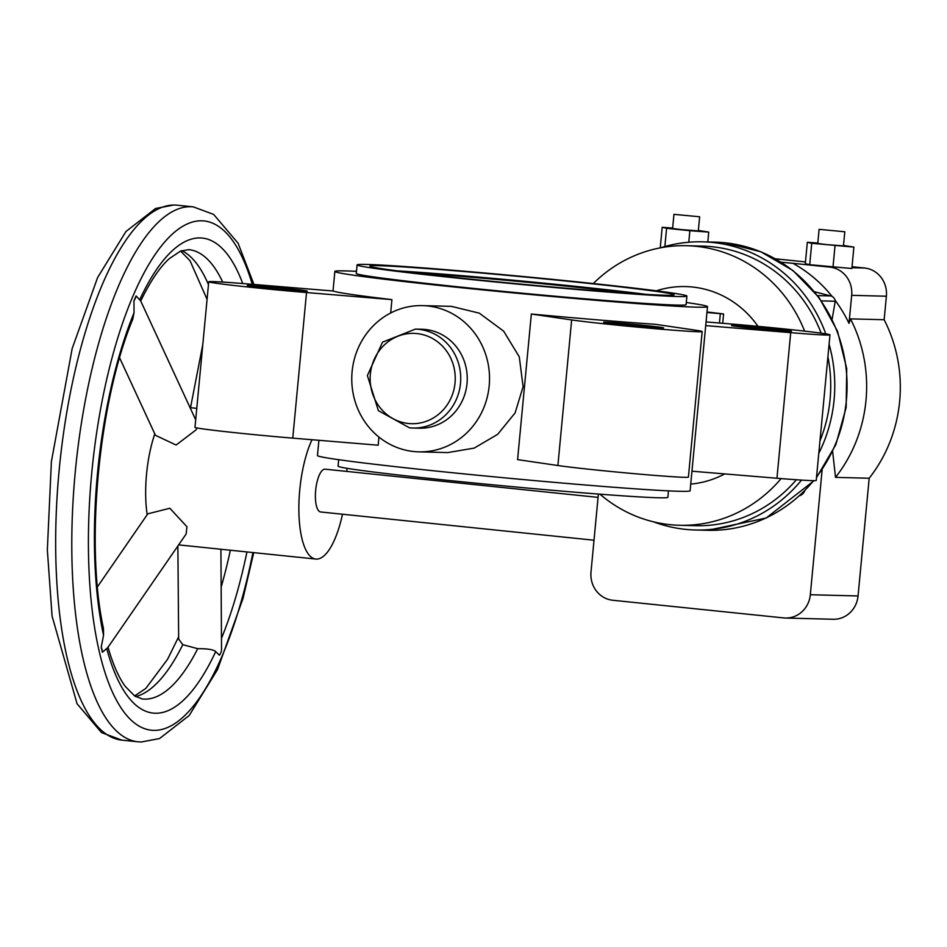 <?xml version="1.0" encoding="UTF-8"?>
<svg xmlns="http://www.w3.org/2000/svg" width="947" height="947" viewBox="0 0 947 947"><rect width="100%" height="100%" fill="white"/><g stroke="black" fill="none" stroke-linecap="round" stroke-linejoin="round"><path stroke-width="1.42" d="M415.413 329.106L421.924 329.272A49.481 46.592 91.5 0 1 467.013 383.523A49.481 46.592 91.5 0 1 419.379 428.198L412.868 428.032A49.481 46.592 91.5 0 1 409.483 427.819L378.374 410.643L367.389 375.568L382.517 342.163L415.413 329.106A49.481 46.592 91.5 0 1 418.799 329.331A49.481 46.592 91.5 0 1 460.502 383.357A49.481 46.592 91.5 0 1 412.868 428.032L409.447 427.807M352.106 371.662A73.144 68.882 91.5 0 1 422.528 305.621A73.144 68.882 91.5 0 1 489.185 385.82A73.144 68.882 91.5 0 1 418.763 451.849A73.144 68.882 91.5 0 1 352.106 371.662M418.763 451.849L447.718 452.595L474.21 448.097L497.684 434.33L515.109 412.892L523.111 386.696L519.276 356.83L503.615 331.119L479.336 313.173L451.482 306.366L422.528 305.621M397.527 270.866A152.739 3.729 -174.6 0 1 572.923 286.077A152.739 3.729 -174.6 0 1 646.055 294.363M470.659 279.152A152.739 3.729 -174.6 0 1 369.934 266.107A152.739 3.729 -174.6 0 1 573.326 281.792A152.739 3.729 -174.6 0 1 674.051 294.848A152.739 3.729 -174.6 0 1 470.659 279.152M577.67 281.91A165.642 4.048 -174.6 0 1 686.895 296.068A165.642 4.048 -174.6 0 1 466.315 279.045A165.642 4.048 -174.6 0 1 357.09 264.888A165.642 4.048 -174.6 0 1 577.67 281.91M357.09 264.888L356.273 273.446A165.642 4.048 5.4 0 0 465.51 287.604A165.642 4.048 5.4 0 0 686.09 304.626L686.895 296.068M660.568 247.818A144.133 135.741 91.5 0 1 702.745 241.828A144.133 135.741 91.5 0 1 825.772 333.853M829.099 344.235A144.133 135.741 91.5 0 1 834.094 399.859A144.133 135.741 91.5 0 1 818.776 453.388M593.296 283.544A139.825 131.68 91.5 0 1 686.729 245.711A139.825 131.68 91.5 0 1 804.619 331.13M686.729 245.711L702.638 246.125A139.825 131.68 91.5 0 1 821.156 333.166M827.915 356.747A139.825 131.68 91.5 0 1 830.069 399.445A139.825 131.68 91.5 0 1 819.96 440.864M668.487 490.877L667.872 497.317A165.642 4.048 -174.6 0 1 447.292 480.295A165.642 4.048 -174.6 0 1 338.067 466.137L338.671 459.697M686.291 302.507A187.151 4.569 -174.6 0 1 707.504 306.65L690.103 490.783A187.151 4.569 -174.6 0 1 679.165 491.28A187.151 4.569 -174.6 0 1 471.642 474.648A187.151 4.569 -174.6 0 1 317.458 455.554L318.902 440.296M707.504 306.65A187.151 4.569 -174.6 0 1 696.566 307.159A187.151 4.569 -174.6 0 1 489.043 290.528A187.151 4.569 -174.6 0 1 334.859 271.422A187.151 4.569 -174.6 0 1 345.797 270.925A187.151 4.569 -174.6 0 1 356.474 271.327M702.165 331.545L688.398 477.134A68.835 1.681 -174.6 0 1 634.786 473.713A68.835 1.681 -174.6 0 1 557.89 465.522L517.583 459.615L531.338 314.025A187.151 4.569 5.4 0 0 655.288 324.288L695.607 330.207A68.835 1.681 -174.6 0 1 702.165 331.545A68.835 1.681 -174.6 0 1 648.541 328.124A68.835 1.681 -174.6 0 1 571.657 319.932L531.338 314.025M391.928 299.619L306.52 292.54A68.835 1.681 -174.6 0 1 208.731 281.78A68.835 1.681 -174.6 0 1 248.019 283.958L333.427 291.037A187.151 4.569 5.4 0 0 391.928 299.619L390.661 312.995M378.942 437.076L378.173 445.208L292.765 438.13A68.835 1.681 -174.6 0 1 194.975 427.369L208.731 281.78M417.236 273.292A123.512 3.019 -174.6 0 1 563.11 285.828A123.512 3.019 -174.6 0 1 626.239 293.049M305.49 291.167A30.115 0.734 5.4 0 0 307.254 291.084A30.115 0.734 5.4 0 0 282.443 288.018A30.115 0.734 5.4 0 0 249.049 285.343A30.115 0.734 5.4 0 0 247.285 285.414A30.115 0.734 5.4 0 0 272.097 288.492A30.115 0.734 5.4 0 0 305.49 291.167M789.68 331.272A30.115 0.734 5.4 0 0 791.443 331.201A30.115 0.734 5.4 0 0 766.632 328.124A30.115 0.734 5.4 0 0 733.238 325.448A30.115 0.734 5.4 0 0 731.475 325.531A30.115 0.734 5.4 0 0 756.286 328.597A30.115 0.734 5.4 0 0 789.68 331.272M661.858 327.982A30.115 0.734 5.4 0 0 663.61 327.911A30.115 0.734 5.4 0 0 638.799 324.833A30.115 0.734 5.4 0 0 605.405 322.158A30.115 0.734 5.4 0 0 603.653 322.24A30.115 0.734 5.4 0 0 628.465 325.306A30.115 0.734 5.4 0 0 661.858 327.982M706.06 321.909L732.197 324.075A68.835 1.681 -174.6 0 1 829.986 334.836L816.231 480.425A68.835 1.681 -174.6 0 1 776.942 478.247L691.949 471.204M829.986 334.836A68.835 1.681 -174.6 0 1 790.709 332.657L705.716 325.614M706.971 312.344L714.902 313.078L706.983 312.155M706.995 312.06L721.756 313.788L706.959 312.403M707.007 311.977L723.591 313.954L706.959 312.474M781.121 478.578A139.825 131.68 91.5 0 1 679.532 525.277A139.825 131.68 91.5 0 1 599.96 494.18M796.391 479.738A139.825 131.68 91.5 0 1 695.441 525.692L679.532 525.277M801.517 480.082A144.133 135.741 91.5 0 1 695.323 529.989A144.133 135.741 91.5 0 1 653.513 521.833M852.028 266.723L864.623 268.025A25.818 24.314 91.5 0 1 886.38 296.222L884.155 319.731L850.489 318.867A141.553 133.302 91.5 0 1 865.984 400.498A141.553 133.302 91.5 0 1 835.514 477.371L869.18 478.235L858.053 595.959A25.818 24.314 91.5 0 1 833.194 619.267L785.465 618.036A25.818 24.314 91.5 0 1 783.702 617.918L612.756 600.256A25.818 24.314 91.5 0 1 590.999 572.071L598.374 494.062M884.155 319.731A141.553 133.302 91.5 0 1 899.65 401.362A141.553 133.302 91.5 0 1 869.18 478.235M832.662 451.66L835.514 477.371M594.006 540.216L320.678 511.972A21.509 7.209 -84.1 0 1 315.659 490.392A21.509 7.209 -84.1 0 1 325.105 469.179L598.054 497.376M103.543 635.307A238.786 80.081 -84.1 0 1 134.024 312.83L132.781 319.163C98.606 401.457 85.052 544.963 103.46 628.465L103.543 635.307L101.211 647.251A21.509 12.489 34.6 0 1 102.063 649.796A21.509 12.489 34.6 0 1 102.406 652.223L107.828 647.535L186.133 534.001L186.95 526.721L169.833 508.255L147.779 513.842L97.446 586.82M819.096 229.34L817.758 243.474L826.269 244.575L843.457 245.9L844.795 231.766L819.096 229.34L844.795 231.766M673.944 214.342L672.607 228.476L681.118 229.576L698.306 230.902L699.644 216.78L673.944 214.342L699.644 216.78M196.798 427.926L196.112 429.831L176.13 445.031L155.45 435.312L119.618 357.859M134.024 312.83L133.965 300.815A21.509 13.222 -24.8 0 0 135.279 298.364A21.509 13.222 -24.8 0 0 136.084 295.938L140.665 300.897L195.686 419.805M342.494 514.233A68.835 23.083 -84.1 0 1 315.825 559.05A68.835 23.083 -84.1 0 1 299.749 489.978A68.835 23.083 -84.1 0 1 312.001 439.728M147.187 514.706A68.835 23.083 -84.1 0 1 146.548 474.151A68.835 23.083 -84.1 0 1 154.799 433.904M147.199 514.766L147.779 513.842M220.923 549.248L221.539 650.352A21.509 15.732 -0.5 0 1 220.746 652.85A21.509 15.732 -0.5 0 1 219.408 655.229L215.703 651.572C213.43 649.571 207.429 648.6 197.722 648.695L182.783 644.658L178.663 639.083L177.87 545.981M101.211 647.251L102.406 652.223M133.965 300.815L136.084 295.938M346.862 468.292A68.835 23.083 -84.1 0 1 346.922 471.428M672.654 228.061L662.178 227.292L666.593 228.298L689.866 230.713L708.735 232.098L698.353 230.464M662.178 227.292L660.237 247.877M708.735 232.098L707.811 241.959M666.593 228.298L664.865 246.54M689.866 230.713L688.777 242.231M814.586 291.759L831.987 296.281A139.043 130.946 -88.5 0 0 792.888 263.302L781.157 262.212M792.888 263.302L829.915 267.137A25.818 24.314 91.5 0 1 851.673 295.322L849.021 323.365A139.043 130.946 -88.5 0 0 835.337 300.613L832.164 319.044M811.733 243.296L853.886 247.096L851.862 268.498L809.709 264.71L805.305 263.692L807.329 242.278L811.733 243.296L809.709 264.71M775.415 258.815L805.471 261.917M853.886 247.096L843.493 245.462M817.794 243.048L807.329 242.278M835.017 245.699L832.993 267.113M804.713 490.972A38.72 36.471 91.5 0 1 804.5 491.41A8.606 8.109 91.5 0 1 799.742 495.695M831.987 296.281A8.606 8.109 91.5 0 1 835.337 300.613M822.126 469.913L810.324 594.728A25.818 24.314 91.5 0 1 785.465 618.036M850.489 318.867L849.021 323.365M408.441 423.498A45.172 42.544 91.5 0 1 370.36 374.16A45.172 42.544 91.5 0 1 416.94 333.569A45.172 42.544 91.5 0 1 455.034 382.908A45.172 42.544 91.5 0 1 408.441 423.498M816.492 477.667L835.834 444.652L846.156 407.435L846.725 368.679L837.515 331.19L819.155 297.666L792.959 270.522L760.784 251.76L724.976 242.775L715.032 242.136A144.133 135.741 91.5 0 1 724.881 242.775A144.133 135.741 91.5 0 1 846.393 400.179A144.133 135.741 91.5 0 1 816.563 476.921M656.342 290.812A98.95 93.197 91.5 0 1 692.435 287.012A98.95 93.197 91.5 0 1 758.014 326.348M724.715 473.914A98.95 93.197 91.5 0 1 690.73 484.095M557.89 465.522L571.657 319.932M292.765 438.13L306.52 292.54M776.942 478.247L790.709 332.657M719.448 323.01L720.324 313.729M813.615 480.638A144.133 135.741 91.5 0 1 707.622 530.308L695.323 529.989M177.16 205.191L173.94 204.99L155.616 208.458L125.939 231.53L97.636 277.483L72.185 348.508L51.387 461.627L47.35 549.911L52.073 616.083L77.074 703.775L101.518 732.576L121.891 740.14A268.901 90.178 -84.1 0 1 59.14 470.339A268.901 90.178 -84.1 0 1 174.828 205.037A268.901 90.178 -84.1 0 1 177.16 205.191L193.283 206.86A268.901 90.178 -84.1 0 0 190.951 206.706A268.901 90.178 -84.1 0 0 75.263 472.008A268.901 90.178 -84.1 0 0 138.025 741.809L141.233 742.01L159.57 738.542L189.234 715.47L217.55 669.517L243 598.492L253.725 552.634M252.92 552.551A255.998 85.846 -84.1 0 1 153.663 730.362A255.998 85.846 -84.1 0 1 91.705 473.37A255.998 85.846 -84.1 0 1 201.829 220.805A255.998 85.846 -84.1 0 1 252.245 284.313M140.689 301.075C150.313 281.271 159.865 267.113 169.347 258.602L180.51 251.085L188.867 249.653A225.871 75.748 -84.1 0 1 222.711 282.076M139.801 299.595A238.786 80.081 -84.1 0 1 200.208 237.934A238.786 80.081 -84.1 0 1 242.728 283.532M182.783 644.658A225.871 75.748 -84.1 0 1 135.67 696.613M181.753 250.612A225.871 75.748 -84.1 0 1 208.47 284.645M215.703 651.572A238.786 80.081 -84.1 0 1 155.284 713.233A238.786 80.081 -84.1 0 1 106.786 648.766M197.722 648.695A225.871 75.748 -84.1 0 1 144.406 699.135A225.871 75.748 -84.1 0 1 142.441 699.016L134.77 696.045L125.217 686.338C118.73 677.531 112.977 664.439 107.97 647.085M246.942 551.935A238.786 80.081 -84.1 0 1 221.681 637.828M835.041 267.267L829.915 267.137M864.623 268.025L851.933 267.693M230.346 550.219A225.871 75.748 -84.1 0 1 221.243 586.82M817.616 295.594L831.348 295.949M821.463 300.886L835.432 301.253M886.38 296.222L851.673 295.322M858.053 595.959L810.324 594.728M715.032 242.136L702.745 241.828M334.859 271.422L333.013 291.001M723.591 313.954L722.703 323.282M814.112 480.638L766.135 518.033L707.622 530.308M121.891 740.14L138.025 741.809M253.962 284.455L238.099 243.225L213.655 214.424L193.283 206.86M178.64 544.88L315.825 559.05M134.604 695.938L145.85 688.386L167.619 659.207L178.64 636.822M207.073 299.394L190.027 260.745L180.569 251.062M190.063 407.648L196.775 408.346M202.824 344.388L190.513 407.695"/></g></svg>
